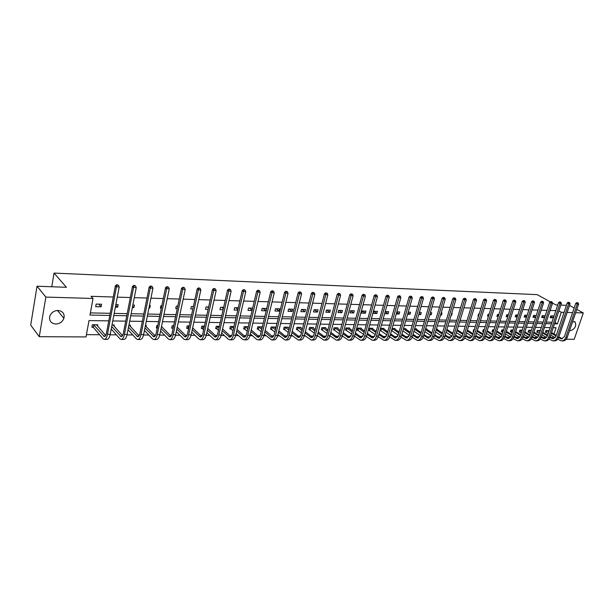<?xml version="1.0" encoding="UTF-8"?>
<svg xmlns="http://www.w3.org/2000/svg" width="614" height="614" viewBox="0 0 614 614"><rect width="100%" height="100%" fill="white"/><g stroke="black" fill="none" stroke-linecap="round" stroke-linejoin="round"><path stroke-width="0.92" d="M58.054 310.461C62.866 311.144 64.808 313.777 63.894 318.374C62.413 321.92 59.688 323.808 55.728 324.038C50.762 323.355 48.828 320.631 49.918 315.857C51.499 312.434 54.209 310.63 58.054 310.461M572.601 321.713L575.072 321.92C576.577 325.888 575.111 328.797 570.675 330.647L569.639 330.363M576.807 309.395L583.3 312.933L574.213 339.304L566.208 339.258M86.436 334.653L99.629 334.737M105.078 334.768L105.999 334.776M110.121 334.807L116.391 334.845M121.841 334.876L122.915 334.883M127.006 334.906L132.793 334.945M138.25 334.983L139.47 334.991M143.53 335.014L148.849 335.044M154.314 335.083L155.664 335.091M159.701 335.114L164.575 335.144M170.04 335.183L171.513 335.19M175.527 335.213L179.971 335.244M185.436 335.275L187.04 335.29M191.023 335.313L195.052 335.336M200.525 335.374L202.236 335.382M206.197 335.413L209.827 335.428M215.299 335.467L217.126 335.474M221.063 335.505L224.31 335.52M229.782 335.559L231.716 335.566M235.622 335.597L238.508 335.612M243.973 335.651L246.007 335.658M249.898 335.681L252.423 335.704M257.88 335.735L260.021 335.751M263.882 335.774L266.069 335.789M271.526 335.82L273.752 335.835M277.589 335.858L279.447 335.873M284.904 335.904L287.222 335.919M291.036 335.942L292.579 335.958M298.02 335.988L300.43 336.004M304.214 336.027L305.457 336.035M310.891 336.073L313.386 336.088M317.146 336.111L318.09 336.119M323.524 336.15L326.095 336.165M329.833 336.188L330.493 336.196M335.919 336.226L338.567 336.242M342.282 336.265L342.673 336.272M348.084 336.303L350.801 336.318M360.034 336.38L362.82 336.395M371.762 336.457L374.609 336.472M383.282 336.526L386.191 336.549M394.595 336.595L397.565 336.618M405.708 336.672L408.74 336.687M416.622 336.741L419.715 336.756M427.359 336.802L430.498 336.825M437.905 336.871L441.098 336.894M448.266 336.94L451.513 336.956M458.458 337.002L461.751 337.025M468.482 337.063L471.813 337.086M478.337 337.124L481.714 337.147M488.03 337.186L491.446 337.209M497.563 337.247L501.024 337.27M506.941 337.309L510.441 337.332M516.174 337.362L519.705 337.385M525.254 337.424L528.823 337.447M534.195 337.477L537.787 337.5L533.082 334.668M542.991 337.531L546.498 337.554M108.77 320.876L88.999 320.577L86.021 336.925L39.265 336.702L45.85 297.084L93.021 298.473L89.997 315.066L109.791 315.435M45.85 297.084L37.032 286.224L30.7 325.128L39.265 336.702M569.516 305.434L574.197 307.975M37.032 286.224L66.419 287.283L54.055 273.084L51.76 286.753M54.055 273.084L537.204 294.643L550.359 301.896M115.754 305.166L117.665 307.2L118.149 304.644L115.862 304.582M117.665 307.2L115.378 307.146M149.11 307.299L149.785 307.982L150.292 305.48L149.478 305.457M149.785 307.982L148.972 307.959M145.034 307.867L145.533 305.358M177.254 308.65L175.75 308.612L176.264 306.156L177.776 306.194M208.131 309.402L205.513 309.333L206.043 306.923L208.668 306.992M237.748 310.116L234.111 310.032L234.648 307.668L238.293 307.76M265.908 310.799L266.461 308.497L262.147 308.382L261.602 310.699L265.908 310.799L262.969 308.405M292.187 311.444L292.755 309.172L288.603 309.065L288.043 311.344L292.187 311.444L289.186 309.08M317.499 312.058L318.067 309.832L314.076 309.732L313.508 311.958L317.499 312.058L314.437 309.74M341.883 312.649L342.466 310.469L338.613 310.369L338.038 312.557L341.883 312.649L338.774 310.369M365.399 313.217L365.982 311.075L362.268 310.983L365.399 313.217L361.684 313.132L362.268 310.983M385.17 311.766L388.086 313.769L388.677 311.666L385.224 311.574M388.086 313.769L384.633 313.685M407.972 312.956L409.991 314.299L410.582 312.234L408.195 312.173M409.991 314.299L407.604 314.245M429.969 314.046L431.151 314.813L431.749 312.787L430.353 312.749M431.151 314.813L429.754 314.782M451.206 315.059L451.597 315.312L452.203 313.317L451.735 313.301M451.597 315.312L451.129 315.304M468.49 315.719L469.088 313.754M488.483 316.21L487.493 316.187L488.107 314.245L489.089 314.276M507.809 316.678L506.128 316.64L506.734 314.729L508.423 314.775M526.513 317.131L524.164 317.077L524.778 315.197L527.127 315.258M544.403 317.568L545.017 315.726L542.262 315.65L541.655 317.499L544.403 317.568L542.07 316.233M90.396 312.902L110.198 313.301M114.196 313.386L127.19 313.647M131.158 313.723L143.814 313.984M147.751 314.061L160.077 314.307M163.984 314.391L175.995 314.629M179.871 314.713L191.583 314.944M195.429 315.028L206.841 315.258M210.663 315.335L221.784 315.558M225.576 315.634L236.428 315.857M240.189 315.926L250.773 316.141M254.503 316.218L264.826 316.425M268.533 316.502L278.602 316.709M282.286 316.778L292.111 316.977M295.764 317.054L305.358 317.246M308.988 317.323L318.351 317.507M321.951 317.584L331.092 317.768M334.668 317.837L343.594 318.021M347.148 318.09L355.867 318.267M359.39 318.344L367.909 318.512M371.409 318.582L379.728 318.75M383.205 318.819L391.333 318.988M394.787 319.057L402.73 319.219M406.153 319.288L413.92 319.441M417.328 319.51L424.919 319.664M428.296 319.733L435.717 319.886M439.071 319.955L446.332 320.101M449.663 320.163L456.762 320.308M460.078 320.378L467.016 320.516M470.301 320.585L477.093 320.723M480.363 320.784L487.002 320.922M490.248 320.984L496.749 321.114M499.973 321.183L506.327 321.314M509.536 321.375L515.752 321.506M518.937 321.567L525.024 321.69M528.186 321.751L534.149 321.874M537.288 321.936L543.129 322.058M546.245 322.12L551.963 322.235M555.847 310.646L550.129 310.469M547.005 310.377L541.172 310.193M538.025 310.101L532.062 309.916M528.9 309.817L522.806 309.633M519.621 309.533L513.396 309.341M510.196 309.241L503.833 309.042M500.602 308.942L494.101 308.742M490.855 308.642L484.208 308.443M480.939 308.335L474.138 308.128M470.846 308.028L463.9 307.814M460.584 307.714L453.485 307.491M450.146 307.391L442.878 307.169M439.524 307.061L432.087 306.831M428.71 306.731L421.104 306.493M417.697 306.386L409.922 306.148M406.491 306.041L398.532 305.795M395.078 305.695L386.935 305.442M383.458 305.335L375.123 305.074M371.616 304.966L363.089 304.705M359.558 304.598L350.824 304.329M347.263 304.214L338.322 303.945M334.745 303.83L325.581 303.546M321.974 303.439L312.587 303.147M308.957 303.04L299.348 302.74M295.687 302.625L285.832 302.326M282.148 302.211L272.056 301.896M268.341 301.781L257.987 301.466M254.25 301.351L243.643 301.021M239.867 300.906L228.991 300.568M225.192 300.453L214.033 300.108M210.211 299.993L198.767 299.64M194.907 299.525L183.164 299.156M179.28 299.041L167.231 298.665M163.309 298.55L150.944 298.166M146.992 298.043L134.297 297.652M130.314 297.529L117.274 297.13M113.268 297.007L91.072 296.316L93.021 298.473M552.907 317.776L553.521 315.941L550.804 315.872L550.198 317.707L552.907 317.776L550.612 316.471M535.638 317.354L532.975 317.292L533.589 315.427L536.252 315.496M517.241 316.908L515.215 316.855L515.829 314.967L517.848 315.02M498.23 316.448L496.887 316.41L497.493 314.491L498.837 314.522M478.567 315.964L477.953 315.949L478.559 314L479.173 314.015M461.574 315.558L462.15 313.57M440.675 314.56L441.458 315.066L442.065 313.048L441.136 313.025M441.458 315.066L440.537 315.043M419.07 313.508L420.659 314.56L421.258 312.511L419.37 312.465M420.659 314.56L418.779 314.514M396.675 312.373L399.131 314.038L399.722 311.95L396.813 311.874M399.131 314.038L396.222 313.969M376.842 313.493L377.433 311.375L373.78 311.283L373.197 313.409L376.842 313.493L373.765 311.352M353.748 312.933L354.332 310.776L350.548 310.676L349.972 312.841L353.748 312.933L350.609 310.676M329.802 312.357L330.378 310.154L326.456 310.047L325.888 312.257L329.802 312.357L326.717 310.055M304.966 311.751L305.526 309.51L301.459 309.402L300.898 311.651L304.966 311.751L301.934 309.418M279.17 311.121L279.731 308.834L275.502 308.727L274.949 311.022L279.17 311.121L276.208 308.75M252.108 310.469L247.987 310.369L248.532 308.028L252.653 308.136M223.097 309.763L219.958 309.686L220.487 307.299L223.634 307.384M192.857 309.026L190.785 308.98L191.307 306.539L193.379 306.593M165.25 308.259L165.742 305.879M161.321 308.266L160.4 308.243L160.906 305.757L161.827 305.78M132.609 306.271L133.898 307.599L134.389 305.066L132.854 305.028M133.898 307.599L132.363 307.56M101.08 306.8L101.556 304.214L96.168 304.076L95.692 306.67L101.08 306.8L98.67 304.137M558.886 310.937L561.296 312.28L564.051 312.365M567.136 312.449L572.616 312.61M575.679 312.703L583.3 312.933M552.539 303.101L555.831 304.92L557.742 304.989M560.843 305.097L566.438 305.304M553.966 334.008L556.084 327.722L553.252 327.676M550.152 327.63L544.441 327.546M541.318 327.5L535.485 327.408M532.346 327.362L526.382 327.27M523.22 327.224L517.134 327.124M513.949 327.078L507.732 326.986M504.531 326.932L498.177 326.84M494.945 326.786L488.452 326.686M485.206 326.64L478.567 326.533M475.305 326.487L468.52 326.379M465.228 326.333L458.29 326.226M454.982 326.172L447.89 326.065M444.559 326.019L437.306 325.904M433.944 325.85L426.53 325.742M423.153 325.689L415.563 325.573M412.163 325.52L404.403 325.405M400.98 325.351L393.037 325.228M389.591 325.174L381.463 325.052M377.994 324.998L369.674 324.867M366.182 324.814L357.67 324.683M354.148 324.629L345.436 324.499M341.891 324.445L332.965 324.307M329.396 324.253L320.262 324.115M316.663 324.062L307.307 323.916M303.684 323.862L294.098 323.716M290.453 323.655L280.636 323.509M276.96 323.448L266.898 323.294M263.191 323.24L252.884 323.079M249.154 323.025L238.585 322.864M234.824 322.803L223.987 322.642M220.203 322.58L209.09 322.411M205.276 322.35L193.878 322.181M190.041 322.12L178.344 321.943M174.476 321.882L162.48 321.698M158.581 321.636L146.262 321.452M142.333 321.391L129.692 321.199M125.74 321.137L112.761 320.938M552.577 338.13L553.13 336.487M554.549 323.816L557.382 323.87L561.296 312.28M113.79 315.512L126.783 315.757M130.744 315.834L143.4 316.072M147.329 316.141L159.655 316.379M163.562 316.448L175.566 316.678M179.441 316.747L191.146 316.97M194.991 317.039L206.404 317.254M210.218 317.331L221.339 317.538M225.131 317.607L235.976 317.814M239.736 317.883L250.312 318.083M254.05 318.152L264.365 318.351M268.072 318.42L278.142 318.612M281.818 318.681L291.642 318.866M295.296 318.935L304.889 319.111M308.512 319.18L317.875 319.357M321.475 319.426L330.616 319.595M334.185 319.664L343.111 319.833M346.664 319.902L355.383 320.063M358.906 320.132L367.418 320.293M370.917 320.354L379.237 320.516M382.714 320.577L390.842 320.731M394.288 320.8L402.231 320.945M405.662 321.007L413.429 321.16M416.829 321.222L424.42 321.368M427.797 321.429L435.219 321.567M438.573 321.629L445.833 321.767M449.164 321.828L456.263 321.966M459.571 322.028L466.51 322.158M469.802 322.22L476.587 322.35M479.856 322.411L486.495 322.534M489.742 322.596L496.242 322.718M499.466 322.78L505.821 322.895M509.021 322.956L515.246 323.071M518.431 323.133L524.517 323.248M527.679 323.309L533.643 323.424M536.782 323.478L542.615 323.593M545.739 323.647L551.449 323.755M93.121 327.293L91.916 327.277L92.384 324.714L97.749 324.783L97.519 326.042M111.994 324.967L114.273 324.998L114.043 326.188M128.917 325.182L130.444 325.197L130.222 326.326M141.051 327.822L141.542 325.343M145.472 325.389L146.285 325.397L146.071 326.471M157.276 327.999L156.355 327.991L156.862 325.535L157.775 325.55M161.674 325.597L161.589 326.617M172.734 328.168L171.644 328.16L172.158 325.727L173.662 325.75M187.692 328.337L186.625 328.321L187.147 325.919L189.212 325.942M202.351 328.498L201.308 328.49L201.829 326.103L204.447 326.141M216.727 328.659L215.698 328.643L216.228 326.287L219.359 326.326M230.818 328.812L229.813 328.805L230.342 326.464L233.972 326.51M244.633 328.966L243.643 328.95L244.188 326.64L248.294 326.694M258.179 329.112L257.212 329.104L257.757 326.817L262.055 326.871L261.879 327.615M271.472 329.265L270.528 329.25L271.073 326.986L275.287 327.039L275.118 327.753M284.512 329.403L283.584 329.396L284.136 327.147L288.273 327.201L288.104 327.891M297.314 329.549L296.401 329.534L296.961 327.316L301.021 327.362L300.852 328.029M309.878 329.687L308.98 329.68L309.54 327.469L313.524 327.523L313.363 328.16M322.212 329.825L321.329 329.81L321.897 327.63L325.804 327.676L325.643 328.298M334.315 329.956L333.456 329.948L334.024 327.784L337.861 327.83L337.708 328.429M346.204 330.086L345.36 330.079L345.935 327.937L349.704 327.983L349.55 328.559M357.885 330.217L357.049 330.209L357.632 328.083L361.331 328.129L361.178 328.682M369.359 330.34L368.538 330.332L369.114 328.229L372.759 328.275L372.606 328.812M380.534 328.375L383.98 328.421L383.834 328.935M380.626 330.47L379.951 330.462M392.108 328.521L395.009 328.559L394.871 329.058M403.467 328.667L405.854 328.697L405.708 329.181M414.627 328.805L416.507 328.828L416.369 329.304M425.586 328.943L426.983 328.966L426.845 329.419M436.354 329.081L437.283 329.096L437.145 329.541M446.938 329.219L447.276 329.657M457.338 329.35L457.238 329.772M463.677 331.383L464.276 329.434M473.217 331.23L473.755 331.468L473.133 331.491L473.732 329.557L474.346 329.564M483.348 331.606L482.665 331.598L483.272 329.68L484.254 329.687M492.72 331.706L492.044 331.698L492.651 329.795L493.994 329.81M501.937 331.806L501.277 331.798L501.884 329.91L503.564 329.933M511.017 331.905L510.364 331.898L510.971 330.033L512.989 330.056M519.951 332.005L519.306 331.997L519.912 330.14L522.261 330.171M528.746 332.105L528.117 332.097L528.723 330.255L531.379 330.286M537.404 332.197L536.782 332.189L537.388 330.363L540.028 330.731M545.93 332.297L545.324 332.289L545.93 330.47L548.532 330.831M554.995 322.503L557.382 323.87M533.405 315.987L535.661 317.292M524.602 315.742L526.589 316.901M515.66 315.489L517.372 316.494M506.573 315.228L508.001 316.08M497.34 314.967L498.476 315.65M487.961 314.698L488.798 315.205M478.429 314.429L478.943 314.744M249.484 308.051L252.147 310.285M235.73 307.698L237.879 309.533M221.7 307.33L223.319 308.75M207.394 306.962L208.461 307.913M192.804 306.578L193.287 307.031M578.096 302.917L576.968 302.579L578.096 302.917L578.603 304.153L577.244 304.099L565.885 337.339C564.964 339.711 563.491 340.9 561.457 340.908L557.704 339.181M555.225 337.723L550.758 335.091M548.164 333.563L545.393 332.067M548.033 330.501L548.985 331.099M551.587 332.619L556.276 335.359M558.855 336.871L562.309 338.805M546.537 330.478L548.77 331.744M551.372 333.272L556.054 336.012M558.625 337.523L561.503 338.897L564.466 336.51L575.786 303.316L576.968 302.579M578.603 304.153L567.244 337.347C566.323 339.719 564.849 340.908 562.815 340.916L561.841 340.908M577.551 302.894L577.244 304.099L575.786 303.316M546.782 330.585L546.168 332.397M569.546 302.587L568.41 302.249L569.546 302.587L570.061 303.83L568.679 303.776L557.328 337.286C556.407 339.672 554.933 340.87 552.899 340.877L549.077 339.089M546.583 337.608L541.993 334.883M539.376 333.333L536.859 331.967M539.522 330.393L540.205 330.839M542.83 332.381L547.611 335.206M550.205 336.733L553.767 338.751M538.01 330.37L539.99 331.499M542.607 333.049L547.389 335.873M549.975 337.408L552.945 338.851L555.908 336.449L567.221 302.986L568.41 302.249M570.061 303.83L558.709 337.293C557.788 339.68 556.315 340.877 554.281 340.885L553.291 340.885M568.994 302.564L568.679 303.776L567.221 302.986M538.248 330.478L537.641 332.304M560.858 302.249L559.715 301.911L560.858 302.249L561.38 303.5L559.983 303.454L548.632 337.224C547.711 339.634 546.237 340.839 544.211 340.854L540.305 338.989M530.458 333.087L528.186 331.867M530.887 330.278L531.287 330.562M533.927 332.136L538.808 335.044M541.418 336.595L545.094 338.705M529.345 330.263L531.064 331.245M533.696 332.819L538.578 335.728M541.187 337.286L544.265 338.805L547.212 336.388L558.525 302.656L559.715 301.911M561.38 303.5L550.037 337.232C549.116 339.642 547.642 340.847 545.616 340.854L544.603 340.854M560.298 302.226L559.983 303.454L558.525 302.656M529.59 330.363L528.984 332.205M552.04 301.911L550.881 301.566L552.04 301.911L552.562 303.17L551.142 303.116L539.806 337.163C538.885 339.596 537.411 340.816 535.385 340.824L531.394 338.89M528.877 337.362L524.034 334.438M521.386 332.834L519.383 331.767M524.878 331.875L529.867 334.876M532.491 336.457L536.275 338.652M520.549 330.148L521.992 330.977M524.648 332.573L529.636 335.582M532.261 337.163L535.439 338.759L538.386 336.318L549.683 302.318L550.881 301.566M552.562 303.17L541.226 337.178C540.305 339.603 538.839 340.816 536.813 340.824L535.776 340.824M551.464 301.888L551.142 303.116L549.683 302.318M520.795 330.255L520.188 332.113M543.068 301.566L541.909 301.221L543.068 301.566L543.605 302.832L542.154 302.779L530.826 337.109C529.913 339.557 528.439 340.785 526.421 340.793L522.337 338.782M519.805 337.239L514.839 334.2M512.176 332.573L510.441 331.66M515.683 331.606L520.779 334.707M523.427 336.311L527.319 338.606M511.615 330.04L512.782 330.7M515.445 332.327L520.542 335.428M523.189 337.032L526.467 338.713L529.414 336.249L540.704 301.973L541.909 301.221M543.605 302.832L532.277 337.117C531.356 339.557 529.89 340.785 527.863 340.801L526.804 340.793M542.484 301.543L542.154 302.779L540.704 301.973M511.861 330.14L511.255 332.013M533.95 301.213L532.783 300.86L533.95 301.213L534.495 302.495L533.021 302.441L521.708 337.048C520.787 339.511 519.321 340.755 517.31 340.762L513.135 338.675M510.587 337.101L505.491 333.955M502.812 332.304L501.354 331.56M506.335 331.33L511.546 334.523M514.202 336.157L518.224 338.552M502.544 329.925L503.411 330.416M506.097 332.067L511.308 335.267M513.964 336.902L517.356 338.667L520.296 336.188L531.571 301.627L532.783 300.86M534.495 302.495L523.182 337.055C522.261 339.519 520.795 340.755 518.776 340.77L517.694 340.762M533.366 301.19L533.021 302.441L531.571 301.627M502.782 330.025L502.183 331.913M524.686 300.852L523.512 300.499L524.686 300.852L525.239 302.149L523.734 302.088L512.437 336.986C511.523 339.473 510.057 340.724 508.047 340.732L503.779 338.567M501.216 336.963L495.989 333.701M493.288 332.021L492.129 331.453M496.841 331.038L502.16 334.338M504.838 335.996L508.975 338.498M493.318 329.802L493.894 330.117M496.596 331.798L501.914 335.098M504.593 336.764L508.1 338.621L511.032 336.119L522.291 301.267L523.512 300.499M525.239 302.149L513.933 336.994C513.02 339.481 511.554 340.724 509.543 340.739L508.43 340.732M524.087 300.829L523.734 302.088L522.291 301.267M493.564 329.91L492.965 331.813M515.269 300.492L514.079 300.139L515.269 300.492L515.821 301.796L514.302 301.735L503.019 336.925C502.099 339.427 500.64 340.693 498.637 340.701L494.27 338.444M491.684 336.817L486.326 333.433M483.947 329.687L483.594 331.713L482.75 331.337M487.178 330.739L492.62 334.146M495.314 335.835L499.573 338.444M486.933 331.514L492.367 334.929M495.061 336.618L498.683 338.567L501.615 336.05L512.859 300.914L514.079 300.139M515.821 301.796L504.539 336.933C503.618 339.435 502.16 340.693 500.157 340.709L499.021 340.701M514.655 300.469L514.302 301.735L512.859 300.914M505.69 300.116L504.493 299.762L505.69 300.116L506.251 301.436L504.7 301.374L493.441 336.856C492.52 339.388 491.07 340.655 489.066 340.67L484.599 338.322M481.998 336.664L476.51 333.156M477.362 330.424L482.919 333.947M485.628 335.666L490.018 338.391M477.109 331.222L482.665 334.753M485.375 336.472L489.12 338.521L492.037 335.981L503.265 300.545L504.493 299.762M506.251 301.436L494.984 336.871C494.07 339.396 492.612 340.663 490.609 340.67L489.45 340.67M505.069 300.092L504.7 301.374L503.265 300.545M495.951 299.739L494.746 299.386L495.951 299.739L496.519 301.067L494.945 301.013L483.702 336.794C482.788 339.342 481.33 340.624 479.342 340.64L474.768 338.199M472.143 336.503L466.517 332.872M467.377 330.094L473.056 333.74M475.781 335.49L480.301 338.329M467.124 330.915L472.795 334.561M475.528 336.318L479.388 338.467L482.305 335.904L493.51 300.169L494.746 299.386M496.519 301.067L485.267 336.802C484.354 339.35 482.903 340.632 480.908 340.64L479.718 340.64M495.314 299.716L494.945 301.013L493.51 300.169M486.042 299.356L484.83 298.995L486.042 299.356L486.618 300.699L485.014 300.637L473.793 336.733C472.887 339.304 471.437 340.593 469.449 340.601L464.767 338.061M462.127 336.334L456.363 332.565M457.215 329.756L463.025 333.525M465.773 335.305L470.424 338.268M456.962 330.601L462.764 334.369M465.504 336.157L469.503 338.414L472.404 335.835L483.586 299.793L484.83 298.995M486.618 300.699L475.389 336.741C474.484 339.304 473.033 340.593 471.045 340.609L469.825 340.601M485.398 299.333L485.014 300.637L483.586 299.793M475.965 298.972L474.745 298.604L475.965 298.972L476.548 300.323L474.914 300.261L463.724 336.664C462.81 339.258 461.367 340.555 459.387 340.57L454.598 337.923M451.927 336.157L446.025 332.251M446.885 329.396L452.817 333.295M455.588 335.114L460.377 338.214M446.624 330.271L452.556 334.169M455.319 335.988L459.441 338.368L462.334 335.758L473.494 299.409L474.745 298.604M476.548 300.323L465.351 336.672C464.437 339.266 462.994 340.563 461.014 340.578L459.771 340.57M475.313 298.941L474.914 300.261L473.494 299.409M465.711 298.573L464.476 298.204L465.711 298.573L466.302 299.939L464.644 299.878L453.477 336.595C452.572 339.212 451.129 340.524 449.156 340.532L444.252 337.769M441.558 335.965L435.51 331.921M436.546 329.081L442.441 333.064M445.227 334.914L450.162 338.153M436.109 329.918L442.172 333.962M444.95 335.812L449.21 338.314L452.096 335.681L463.225 299.018L464.476 298.204M466.302 299.939L455.127 336.602C454.222 339.22 452.787 340.532 450.806 340.54L449.532 340.54M465.044 298.55L464.644 299.878L463.225 299.018M455.281 298.174L454.038 297.798L455.281 298.174L455.88 299.548L454.191 299.478L443.055 336.526C442.149 339.166 440.714 340.486 438.749 340.501L433.722 337.616M430.997 335.774L424.811 331.575M426.231 328.95L431.88 332.819M434.681 334.707L439.77 338.084M425.41 329.557L431.604 333.747M434.405 335.635L438.803 338.26L441.681 335.605L452.779 298.619L454.038 297.798M455.88 299.548L444.736 336.533C443.83 339.174 442.395 340.494 440.43 340.509L439.125 340.501M454.606 298.143L454.191 299.478L452.779 298.619M444.659 297.759L443.408 297.383L444.659 297.759L445.265 299.148L443.554 299.079L432.448 336.457C431.55 339.12 430.122 340.455 428.165 340.463L423.008 337.454M420.26 335.559L413.928 331.215M415.747 328.82L421.135 332.558M423.959 334.484L429.201 338.022M414.519 329.181L420.859 333.517M423.675 335.444L428.219 338.207L431.082 335.528L442.149 298.212L443.408 297.383M445.265 299.148L434.159 336.464C433.261 339.128 431.826 340.463 429.869 340.471L428.534 340.463M443.976 297.736L443.554 299.079L442.149 298.212M433.852 297.345L432.594 296.961L433.852 297.345L434.466 298.742L432.724 298.68L421.657 336.388C420.759 339.066 419.339 340.417 417.39 340.432L412.101 337.278M401.64 335.037L406.483 338.091L409.315 335.367L402.845 330.831M405.079 328.682L410.206 332.297M413.045 334.254L418.441 337.953M403.436 328.782L409.922 333.279M412.754 335.244L417.443 338.145L420.291 335.451L431.327 297.798L432.594 296.961M434.466 298.742L423.399 336.395C422.501 339.074 421.074 340.425 419.132 340.432L417.758 340.432M433.154 297.314L432.724 298.68L431.327 297.798M422.854 296.915L421.58 296.539L422.854 296.915L423.476 298.327L421.695 298.266L410.666 336.311C409.776 339.02 408.364 340.379 406.422 340.394L401.003 337.101M398.187 335.114L391.54 330.516M394.226 328.544L399.077 332.013M401.932 334.016L407.489 337.892M392.285 328.521L398.785 333.034M409.315 335.367L420.306 297.376L421.58 296.539M423.476 298.327L412.439 336.326C411.549 339.028 410.129 340.386 408.195 340.402L406.798 340.394M422.14 296.892L421.695 298.266L420.306 297.376M392.538 328.636L391.955 330.708M411.649 296.485L410.375 296.101L411.649 296.485L412.286 297.913L410.474 297.844L399.484 336.234C398.593 338.974 397.189 340.34 395.262 340.356L389.698 336.909M386.858 334.868L380.028 330.194M383.182 328.406L387.741 331.721M390.619 333.77L396.345 337.815M381.21 328.383L387.449 332.773M390.32 334.822L395.324 338.03L398.141 335.282L409.093 296.946L410.375 296.101M412.286 297.913L401.295 336.249C400.405 338.982 398.993 340.348 397.066 340.363L395.631 340.356M410.927 296.455L410.474 297.844L409.093 296.946M381.463 328.498L380.88 330.585M400.244 296.048L398.954 295.656L400.244 296.048L400.888 297.483L399.039 297.414L388.102 336.165C387.219 338.92 385.815 340.302 383.903 340.317L378.186 336.71M375.315 334.615L368.63 330.002M371.938 328.267L376.205 331.414M379.099 333.509L385.001 337.746M369.935 328.237L375.906 332.496M378.8 334.599L383.957 337.976L386.766 335.198L397.665 296.508L398.954 295.656M400.888 297.483L389.936 336.173C389.053 338.928 387.649 340.309 385.738 340.325L384.264 340.317M399.507 296.017L399.039 297.414L397.665 296.508M370.188 328.36L369.613 330.462M388.624 295.595L387.327 295.204L388.624 295.595L389.276 297.046L387.396 296.976L376.505 336.088C375.63 338.867 374.233 340.263 372.33 340.279L366.466 336.495M363.565 334.354L357.141 329.871M360.502 328.122L364.463 331.092M367.372 333.233L373.45 337.669M358.461 328.091L364.156 332.212M367.065 334.361L372.391 337.915L375.177 335.114L386.029 296.063L387.327 295.204M389.276 297.046L378.377 336.096C377.495 338.874 376.106 340.271 374.202 340.286L372.698 340.279M387.879 295.564L387.396 296.976L386.029 296.063M358.714 328.214L358.139 330.332M376.796 295.142L375.484 294.743L376.796 295.142L377.457 296.6L375.538 296.531L364.701 336.004C363.826 338.813 362.444 340.225 360.548 340.24L354.524 336.265M351.599 334.07L345.452 329.733M348.859 327.968L352.497 330.754M355.429 332.942L361.684 337.593M346.78 327.945L352.183 331.913M355.115 334.108L360.61 337.853L363.381 335.029L374.179 295.618L375.484 294.743M377.457 296.6L366.604 336.019C365.729 338.828 364.348 340.233 362.452 340.248L360.909 340.24M376.029 295.111L375.538 296.531L374.179 295.618M347.033 328.068L346.457 330.209M364.739 294.674L363.411 294.275L364.739 294.674L365.407 296.155L363.457 296.078L352.674 335.927C351.799 338.759 350.425 340.187 348.552 340.202L342.351 336.027M339.404 333.77L333.548 329.588M337.002 327.822L340.302 330.401M343.257 332.642L349.704 337.516M334.891 327.792L339.987 331.598M342.934 333.847L348.614 337.792L351.361 334.937L362.106 295.15L363.411 294.275M365.407 296.155L354.616 335.942C353.741 338.774 352.367 340.194 350.487 340.21L348.913 340.202M363.956 294.643L363.457 296.078L362.106 295.15M335.144 327.914L334.569 330.079M352.451 294.198L351.116 293.791L352.451 294.198L353.127 295.695L351.139 295.618L340.417 335.843C339.557 338.705 338.191 340.148 336.326 340.156L329.956 335.774C329.089 338.659 327.738 340.11 325.888 340.125L324.23 340.118M326.986 333.463L321.421 329.449M324.929 327.669L327.884 330.025M330.862 332.32L337.493 337.431M322.772 327.638L327.561 331.268M330.532 333.571L336.388 337.731C337.631 337.723 338.544 336.764 339.12 334.853L349.803 294.682L351.116 293.791M353.127 295.695L342.397 335.858C341.53 338.721 340.164 340.156 338.299 340.164L336.687 340.164M351.653 294.167L351.139 295.618L349.803 294.682M323.033 327.761L322.465 329.941M339.926 293.715L338.583 293.308L339.926 293.715L340.616 295.219L338.59 295.142L327.937 335.766C327.07 338.652 325.719 340.102 323.877 340.118L317.315 335.497M314.33 333.133L309.08 329.304M312.633 327.515L315.228 329.626M318.221 331.982L325.059 337.347M310.438 327.485L314.898 330.915M317.891 333.279L323.939 337.662C325.167 337.654 326.072 336.687 326.648 334.76L337.263 294.206L338.583 293.308M340.616 295.219L329.948 335.774L327.937 335.766M339.112 293.684L338.59 295.142L337.263 294.206M310.692 327.607L310.131 329.81M327.162 293.223L325.804 292.809L327.162 293.223L327.861 294.743L325.788 294.666L315.212 335.681C314.353 338.598 313.01 340.064 311.183 340.072L304.437 335.213M301.428 332.78L296.501 329.15M300.108 327.354L302.326 329.211M305.342 331.629L312.388 337.263M297.874 327.323L301.988 330.547M305.004 332.972L311.244 337.6C312.465 337.593 313.363 336.61 313.931 334.661L324.476 293.715L325.804 292.809M327.861 294.743L317.261 335.689C316.41 338.606 315.066 340.072 313.232 340.079L311.528 340.079M326.333 293.185L325.788 294.666L324.476 293.715M298.128 327.446L297.567 329.672M314.145 292.717L312.779 292.302L314.145 292.717L314.852 294.252L312.749 294.175L302.234 335.589C301.39 338.537 300.062 340.018 298.243 340.033L291.305 334.906M288.273 332.412L283.683 328.997M287.352 327.193L289.179 328.774M292.218 331.253L299.471 337.17M285.073 327.162L288.833 330.163M291.865 332.642L298.312 337.531C299.517 337.523 300.407 336.533 300.975 334.569L311.444 293.216L312.779 292.302M314.852 294.252L304.329 335.605C303.485 338.552 302.149 340.026 300.338 340.041L298.596 340.033M313.301 292.686L312.749 294.175L311.444 293.216M285.326 327.285L284.773 329.534M300.868 292.203L299.494 291.788L300.868 292.203L301.589 293.761L299.44 293.676L289.01 335.505C288.173 338.483 286.853 339.972 285.057 339.987L277.912 334.584M274.865 332.021L270.62 328.843M274.343 327.024L275.77 328.306M278.833 330.846L286.308 337.071M272.025 326.993L275.417 329.749M278.472 332.297L285.119 337.462C286.324 337.454 287.198 336.457 287.759 334.469L298.151 292.709L299.494 291.788M301.589 293.761L291.151 335.52C290.307 338.491 288.987 339.979 287.191 339.995L285.403 339.987M300.008 292.172L299.44 293.676L298.151 292.709M272.278 327.124L271.733 329.388M287.329 291.681L285.94 291.259L287.329 291.681L288.066 293.254L285.871 293.17L275.525 335.413C274.688 338.421 273.383 339.926 271.611 339.941L264.258 334.239M261.188 331.606L257.312 328.682M261.096 326.855L262.101 327.807M265.179 330.424L272.877 336.971L270.697 336.956L271.68 337.393C272.862 337.385 273.737 336.38 274.289 334.369L284.597 292.195L285.94 291.259M258.724 326.825L261.741 329.311M264.818 331.936L270.697 336.956M288.066 293.254L277.705 335.428C276.868 338.429 275.563 339.933 273.783 339.949L271.948 339.941M286.454 291.65L285.871 293.17L284.597 292.195M258.985 326.955L258.44 329.242M273.514 291.151L272.117 290.721L273.514 291.151L274.258 292.732L272.025 292.648L261.771 335.328C260.942 338.36 259.653 339.88 257.903 339.895L256.437 339.22L250.335 333.87M247.242 331.161L243.743 328.521M247.58 326.686L248.156 327.277M251.256 329.971L259.185 336.871M245.17 326.656L247.787 328.843M250.88 331.545L257.964 337.324C259.139 337.316 259.998 336.295 260.551 334.269L270.766 291.665L272.117 290.721M274.258 292.732L263.997 335.336C263.168 338.368 261.871 339.887 260.113 339.903L258.233 339.903M272.624 291.113L272.025 292.648L270.766 291.665M245.431 326.786L244.886 329.096M259.423 290.606L258.01 290.169L259.423 290.606L260.183 292.203L257.895 292.118L247.741 335.229C246.92 338.299 245.646 339.834 243.911 339.849L242.469 339.174L236.121 333.479M233.013 330.685L229.912 328.352M237.05 329.488L245.224 336.764M231.348 326.479L233.55 328.344M236.666 331.13L243.981 337.247C245.139 337.239 245.991 336.211 246.536 334.169L256.652 291.128L258.01 290.169M260.183 292.203L250.005 335.244C249.184 338.306 247.91 339.841 246.176 339.857L244.242 339.849M258.509 290.568L257.895 292.118L256.652 291.128M231.608 326.61L231.071 328.943M245.04 290.046L243.612 289.608L245.04 290.046L245.807 291.665L243.474 291.581L233.42 335.137C232.614 338.23 231.355 339.788 229.644 339.803L228.216 339.112L221.623 333.057M218.492 330.178L215.806 328.183M222.552 328.974L230.971 336.649M217.256 326.303L219.021 327.815M222.161 330.685L229.713 337.178C230.856 337.17 231.693 336.127 232.23 334.062L242.246 290.575L243.612 289.608M245.807 291.665L235.738 335.152C234.924 338.245 233.665 339.795 231.946 339.811L229.974 339.803M244.103 290.015L243.474 291.581L242.246 290.575M217.509 326.433L216.98 328.789M230.357 289.478L228.915 289.041L230.357 289.478L231.133 291.113L228.753 291.028L218.814 335.044C218.008 338.168 216.765 339.742 215.084 339.757L213.68 339.058L206.826 332.604M203.671 329.634L201.415 328.014M207.755 328.429L216.435 336.526M202.881 326.118L204.201 327.247M207.363 330.209L215.153 337.101C216.274 337.094 217.103 336.042 217.64 333.955L227.548 290.015L228.915 289.041M231.133 291.113L221.17 335.06C220.372 338.176 219.121 339.749 217.433 339.765L215.407 339.757M229.406 289.447L228.753 291.028L227.548 290.015M203.134 326.249L202.612 328.628M215.361 288.902L213.91 288.457L215.361 288.902L216.159 290.552L213.726 290.46L203.894 334.945C203.104 338.099 201.883 339.688 200.218 339.703L198.836 339.005L191.721 332.12M188.544 329.043L186.733 327.838M192.65 327.838L201.592 336.403M188.214 325.934L189.066 326.64M192.251 329.703L200.287 337.025C201.4 337.017 202.221 335.958 202.743 333.847L212.536 289.44L213.91 288.457M216.159 290.552L206.312 334.96C205.513 338.114 204.285 339.695 202.62 339.711L200.54 339.703M214.386 288.864L213.726 290.46L212.536 289.44M188.467 326.065L187.953 328.467M200.049 288.311L198.591 287.859L200.049 288.311L200.855 289.977L198.376 289.885L188.667 334.837C187.892 338.038 186.679 339.642 185.052 339.657L183.693 338.943L176.302 331.598M173.102 328.413L171.751 327.653M177.231 327.201L186.441 336.265M176.817 329.158L185.121 336.948C186.211 336.933 187.017 335.866 187.539 333.732L197.201 288.856L198.591 287.859M200.855 289.977L191.131 334.86C190.348 338.045 189.143 339.649 187.5 339.665L185.359 339.657M199.059 288.273L198.376 289.885L197.201 288.856M173.501 325.88L172.994 328.306M184.407 287.705L182.934 287.252L184.407 287.705L185.228 289.394L182.696 289.301L173.117 334.737C172.35 337.969 171.16 339.588 169.556 339.603L168.228 338.89L160.553 331.03M157.291 327.907L156.463 327.469M161.482 326.51L170.976 336.127M161.06 328.567L169.633 336.863C170.7 336.856 171.498 335.774 172.004 333.617L181.544 288.258L182.934 287.252M185.228 289.394L175.635 334.753C174.86 337.976 173.67 339.596 172.066 339.611L169.863 339.603M183.394 287.667L182.696 289.301L181.544 288.258M168.428 287.091L166.939 286.631L168.428 287.091L169.264 288.795L166.67 288.695L157.238 334.63C156.478 337.892 155.311 339.534 153.738 339.55L152.433 338.828L144.459 330.416M145.395 325.773L155.173 335.981M144.965 327.93L153.807 336.787C154.866 336.771 155.641 335.681 156.148 333.502L165.542 287.644L166.939 286.631M169.264 288.795L159.801 334.653C159.041 337.907 157.875 339.542 156.294 339.557L154.037 339.55M167.392 287.045L166.67 288.695L165.542 287.644M152.095 286.454L150.599 285.994L152.095 286.454L152.947 288.181L150.3 288.081L141.013 334.523C140.261 337.823 139.117 339.481 137.574 339.496L136.3 338.767L128.027 329.749M129.293 325.182L139.033 335.82M128.518 327.239L137.651 336.702C138.68 336.687 139.447 335.582 139.938 333.379L149.194 287.022L150.599 285.994M152.947 288.181L143.63 334.546C142.885 337.838 141.734 339.488 140.192 339.504L137.874 339.496M151.036 286.416L150.3 288.081L149.194 287.022M135.402 285.809L133.89 285.341L135.402 285.809L136.27 287.559L133.56 287.452L124.427 334.415C123.69 337.746 122.57 339.427 121.065 339.442L119.814 338.705L111.226 329.02M113.091 324.983L122.539 335.651M111.71 326.487L121.142 336.618C122.148 336.602 122.892 335.482 123.383 333.256L132.478 286.385L133.89 285.341M136.27 287.559L127.106 334.43C126.377 337.761 125.248 339.435 123.736 339.45L121.357 339.442M134.32 285.771L133.56 287.452L132.478 286.385M118.333 285.149L116.806 284.681L118.333 285.149L119.216 286.915L116.445 286.815L107.481 334.3C106.759 337.677 105.662 339.365 104.188 339.388L102.968 338.636L93.382 327.431L92.023 326.679M96.551 324.768L105.677 335.467M93.589 324.729L104.265 336.526C105.247 336.518 105.984 335.382 106.46 333.133L115.394 285.733L116.806 284.681M119.216 286.915L110.221 334.323C109.499 337.685 108.394 339.381 106.92 339.396L104.472 339.388M117.228 285.111L116.445 286.815L115.394 285.733M93.85 324.875L93.382 327.431M561.733 338.552L560.375 338.544M567.244 337.347L565.885 337.339M553.206 338.506L551.825 338.498M558.709 337.293L557.328 337.286M544.541 338.46L543.137 338.452M550.037 337.232L548.632 337.224M535.738 338.406L534.31 338.398M541.226 337.178L539.806 337.163M526.797 338.36L525.346 338.352M532.277 337.117L530.826 337.109M517.709 338.306L516.244 338.299M523.182 337.055L521.708 337.048M508.476 338.26L506.98 338.253M513.933 336.994L512.437 336.986M499.09 338.207L497.578 338.199M504.539 336.933L503.019 336.925M489.55 338.153L488.007 338.145M494.984 336.871L493.441 336.856M479.856 338.099L478.291 338.091M485.267 336.802L483.702 336.794M469.994 338.045L468.398 338.038M475.389 336.741L473.793 336.733M459.97 337.992L458.343 337.984M465.351 336.672L463.724 336.664M449.77 337.938L448.12 337.93M455.127 336.602L453.477 336.595M439.394 337.877L437.721 337.869M444.736 336.533L443.055 336.526M428.841 337.823L427.137 337.815M434.159 336.464L432.448 336.457M418.103 337.761L416.369 337.754M423.399 336.395L421.657 336.388M407.182 337.7L405.409 337.692M412.439 336.326L410.666 336.311M396.053 337.639L394.257 337.631M401.295 336.249L399.484 336.234M384.732 337.577L382.898 337.57M389.936 336.173L388.102 336.165M373.205 337.516L371.34 337.508M378.377 336.096L376.505 336.088M361.469 337.454L359.566 337.439M366.604 336.019L364.701 336.004M349.512 337.385L347.578 337.378M354.616 335.942L352.674 335.927M337.332 337.316L335.359 337.309M342.397 335.858L340.417 335.843M324.929 337.247L322.918 337.239M312.28 337.178L310.231 337.17M317.261 335.689L315.212 335.681M299.394 337.109L297.306 337.101M304.329 335.605L302.234 335.589M286.262 337.04L284.128 337.025M291.151 335.52L289.01 335.505M277.705 335.428L275.525 335.413M259.162 336.886L256.997 336.879M263.997 335.336L261.771 335.328M245.163 336.81L243.021 336.802M250.005 335.244L247.741 335.229M230.879 336.733L228.769 336.725M235.738 335.152L233.42 335.137M216.305 336.656L214.225 336.641M221.17 335.06L218.814 335.044M201.423 336.572L199.373 336.564M206.312 334.96L203.894 334.945M186.242 336.487L184.223 336.48M191.131 334.86L188.667 334.837M170.73 336.403L168.75 336.395M175.635 334.753L173.117 334.737M154.889 336.318L152.947 336.303M159.801 334.653L157.238 334.63M138.71 336.226L136.807 336.219M143.63 334.546L141.013 334.523M122.171 336.134L120.313 336.127M127.106 334.43L124.427 334.415M105.278 336.042L103.459 336.035M110.221 334.323L107.481 334.3M63.894 318.374L57.455 310.469M575.072 321.92L574.451 321.575"/></g></svg>
